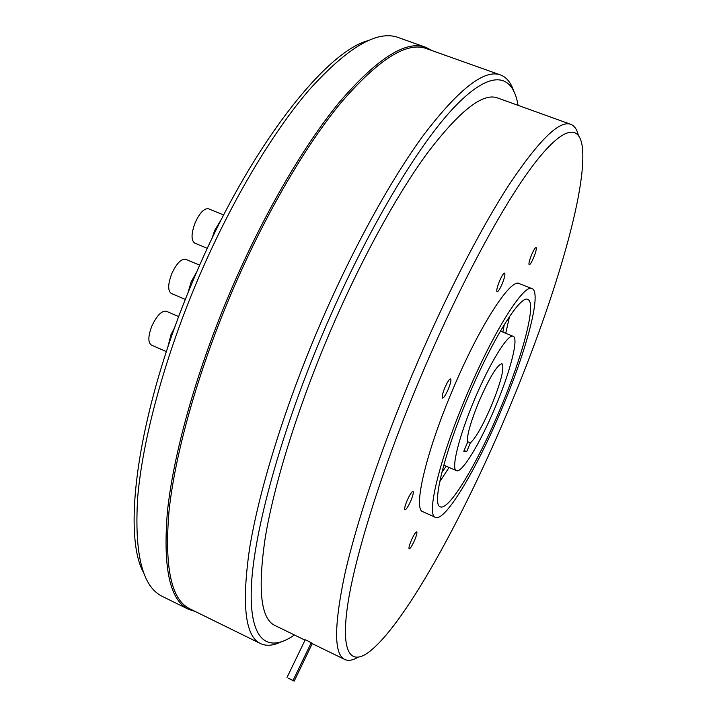 <?xml version="1.0" encoding="UTF-8"?>
<svg xmlns="http://www.w3.org/2000/svg" width="717" height="717" viewBox="0 0 717 717"><rect width="100%" height="100%" fill="white"/><g stroke="black" fill="none" stroke-linecap="round" stroke-linejoin="round"><path stroke-width="1.08" d="M294.194 681.15L288.18 678.148L294.194 681.15L312.28 643.597L311.16 642.907M289.426 678.667L293.038 680.505L289.426 678.667M293.038 680.496L311.223 642.773L307.683 640.855L305.218 639.797L286.997 677.484M166.389 351.635L151.296 345.002C147.89 342.439 148.06 336.148 151.825 326.136C156.844 315.489 161.666 310.524 166.299 311.241L178.73 316.6M207.347 248.342L194.674 243.09C191.009 240.276 191.179 233.446 195.194 222.593C199.792 212.689 204.228 208.1 208.513 208.808L223.677 214.957M185.353 299.437L171.264 293.432C167.688 290.726 167.859 284.147 171.757 273.688C176.579 263.381 181.231 258.595 185.721 259.321L199.711 265.173M167.572 348.05L171.013 334.624L174.84 327.167M212.008 238.465L214.652 230.471L221.876 218.488M187.872 293.145L191.134 281.898L196.897 271.626M367.821 40.69C323.959 52.52 246.209 152.192 192.281 282.444C137.924 410.76 121.684 533.224 143.499 572.498M533.636 257.663C535.913 251.954 536.737 248.575 536.11 247.526C535.187 247.607 533.699 250 531.647 254.696C529.361 260.423 528.528 263.802 529.164 264.824C530.096 264.734 531.584 262.341 533.636 257.663M502.16 283.887C504.571 277.829 505.395 274.244 504.634 273.114C503.522 273.186 501.828 275.83 499.534 281.046C497.114 287.132 496.289 290.717 497.06 291.819C498.172 291.729 499.874 289.085 502.16 283.887M448.322 389.152C450.643 383.353 451.405 379.929 450.608 378.89C449.308 379.006 447.363 381.982 444.782 387.816C442.452 393.642 441.69 397.057 442.497 398.069C443.805 397.935 445.75 394.959 448.322 389.152M410.958 500.475C413.046 495.304 413.745 492.292 413.046 491.423C411.71 491.629 409.703 494.757 407.005 500.807C404.908 505.996 404.218 509.007 404.908 509.85C406.261 509.626 408.278 506.498 410.958 500.475M414.74 539.919C416.631 535.267 417.294 532.579 416.729 531.844C415.546 532.095 413.682 535.061 411.155 540.761C409.264 545.422 408.6 548.111 409.165 548.837C410.366 548.568 412.221 545.592 414.74 539.919M518.077 105.345L517.513 102.379C511.266 72.587 488.994 69.477 451.593 110.059C414.327 150.597 362.829 238.214 321.341 336.981C280.32 434.69 254.311 530.795 251.461 584.803C248.691 638.928 266.159 652.676 291.452 636.965L294.463 634.993M280.58 642.127C272.774 645.775 266.034 646.232 260.352 643.499C245.187 636.248 241.557 604.798 249.48 549.132C258.452 493.332 282.543 413.79 315.74 334.651C349.439 254.49 390.272 180.066 424.545 133.765C459.489 88.343 484.889 68.769 500.735 75.043C506.48 77.293 510.737 82.41 513.506 90.387M420.063 378.451C383.308 465.826 356.376 551.212 348.319 600.873C340.324 650.552 349.52 665.385 367.543 653.053C402.793 627.984 462.438 519.44 507.726 411.648C552.744 305.173 588.352 188.472 582.132 145.596C578.538 123.485 561.312 127.151 530.804 168.343C500.358 209.552 457.24 290.116 420.063 378.451M357.926 657.283C352.639 660.411 348.211 661.119 344.653 659.416C333.952 654.307 333.952 626.156 344.653 574.953C356.125 523.589 380.781 449.541 412.06 375.125C443.796 299.76 480.291 228.911 509.59 183.973C539.327 139.725 559.771 119.856 570.902 124.382C574.469 125.816 576.961 129.463 578.386 135.307M502.859 332.105L504.293 324.568M491.306 405.965C501.022 382.018 504.589 367.946 502.025 363.761C497.455 364.424 489.783 376.954 479.028 401.35C470.442 422.438 466.606 436.133 467.52 442.434L463.8 451.253L466.704 451.602L470.37 442.9C475.9 437.782 482.882 425.468 491.306 405.965M474.466 399.629C458.943 436.187 450.85 469.285 456.406 470.648C461.829 473.677 480.462 442.622 495.16 407.408C509.93 372.688 519.009 338.281 513.211 336.318C508.389 333.029 489.962 362.524 474.466 399.629M500.063 409.255C522.496 356.483 536.934 302.843 527.873 299.5C520.641 294.346 492.283 339.231 468.058 397.227C443.814 454.345 431.733 504.885 440.22 506.785C448.896 511.329 477.728 462.743 500.063 409.255M505.736 333.28L509.554 316.439M190.211 609.002L189.781 608.796C171.229 599.851 164.31 567.272 169.024 511.069C174.975 454.838 196.754 375.869 229.297 298.12C262.359 219.375 304.34 147.03 341.041 102.63C378.621 59.135 407.157 41.156 426.633 48.684L500.367 74.909M275.041 625.547L274.728 625.385C260.773 618.672 257.609 589.446 265.245 537.696C273.822 485.884 296.291 412.32 326.979 339.177C358.124 265.093 395.757 196.171 427.395 153.026C459.678 110.606 483.124 92.269 497.732 98.014L570.642 124.292M422.913 511.741L422.815 511.696C412.938 509.411 425.54 453.727 452.31 390.666C479.046 326.62 510.791 277.667 519.269 283.6L532.014 288.637M501.443 409.774C476.922 468.506 445.078 522.317 435.407 517.351C426.068 515.317 439.27 459.74 466.113 396.492C492.938 332.276 524.199 282.964 532.104 288.673C542.151 292.464 526.081 351.823 501.443 409.774M162.705 596.607L162.248 596.383C142.369 586.766 134.187 553.676 137.718 497.096C142.54 440.525 163.53 361.52 195.938 284.031C228.866 205.555 271.42 133.747 309.152 89.921C347.835 47.026 377.626 29.594 398.527 37.616L425.557 47.223M195.382 611.547L188.41 609.253C169.759 600.263 162.777 567.568 167.464 511.176C173.389 454.757 195.212 375.52 227.863 297.528C261.024 218.515 303.174 145.954 340.028 101.429C377.76 57.835 406.422 39.811 426.006 47.385L432.064 50.62M439.664 481.905L449.075 467.439M467.35 441.6L470.37 442.9M464.123 450.491L466.704 451.602M441.824 472.476L446.225 466.193M291.003 679.537L291.631 679.85L291.003 679.537M289.838 678.882L290.457 679.196L289.838 678.882M443.778 465.118L456.406 470.648M189.781 608.796L260.352 643.499M274.728 625.385L305.057 640.147M312.253 643.651L344.653 659.416M422.815 511.696L435.407 517.351M162.248 596.383L188.41 609.253M500.385 331.102L513.157 336.291"/></g></svg>
